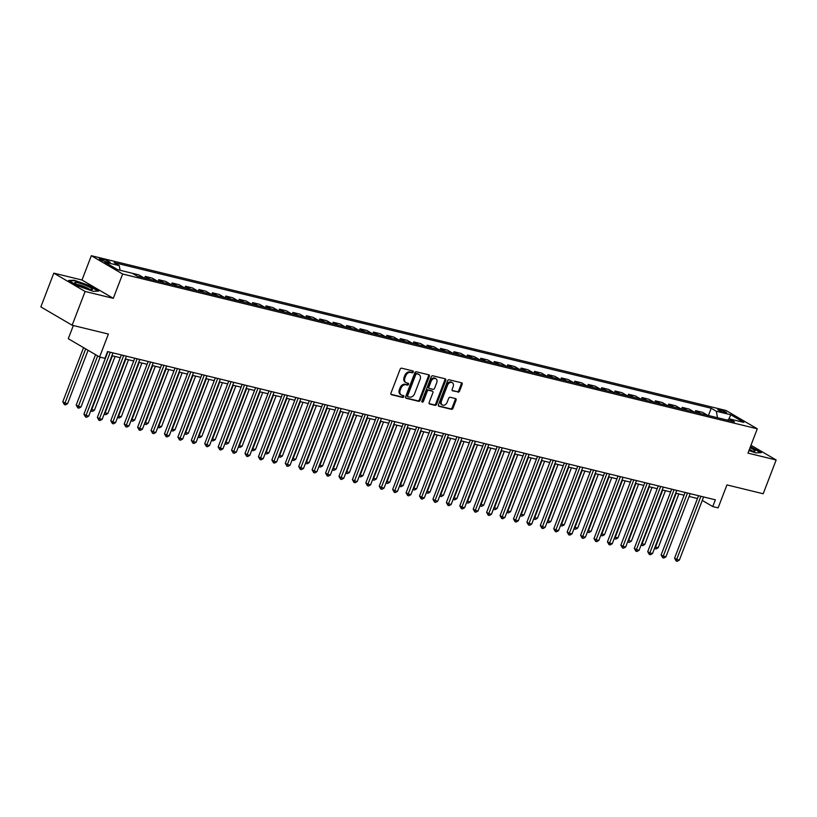 <?xml version="1.0" encoding="UTF-8"?>
<svg xmlns="http://www.w3.org/2000/svg" width="817" height="817" viewBox="0 0 817 817"><rect width="100%" height="100%" fill="white"/><g stroke="black" fill="none" stroke-linecap="round" stroke-linejoin="round"><path stroke-width="1.23" d="M413.259 372.031A1.001 0.746 120.3 0 0 412.871 370.928L401.678 368.191A1.44 1.062 120.3 0 0 400.116 369.264L390.955 393.13A1.44 1.062 120.3 0 0 391.496 394.713L402.699 397.44A1.001 0.746 120.3 0 0 403.414 395.581L401.964 395.234A4.596 3.411 120.3 0 1 401.27 394.948A4.596 3.411 120.3 0 1 400.218 390.169L400.984 388.177A4.596 3.411 120.3 0 1 405.978 384.756L407.428 385.113A1.001 0.746 120.3 0 0 408.143 383.255L406.692 382.897A4.596 3.411 120.3 0 1 405.998 382.622A4.596 3.411 120.3 0 1 404.946 377.842L405.712 375.851A4.596 3.411 120.3 0 1 410.716 372.429L412.166 372.787A1.001 0.746 120.3 0 0 413.259 372.031M405.998 382.622L405.15 382.131A4.596 3.411 120.3 0 1 404.098 377.342L404.864 375.35A4.596 3.411 120.3 0 1 409.868 371.939L411.319 372.286A1.001 0.746 120.3 0 0 412.442 370.826M390.965 394.294L401.852 396.939A1.001 0.746 120.3 0 0 402.975 395.479M401.27 394.948L400.422 394.458A4.596 3.411 120.3 0 1 399.37 389.668L400.136 387.687A4.596 3.411 120.3 0 1 405.13 384.266L406.58 384.613A1.001 0.746 120.3 0 0 407.714 383.153M719.511 409.623A4.677 0.674 21 0 0 717.857 409.531A4.677 0.674 21 0 0 720.206 411.104A4.677 0.674 21 0 0 724.934 412.799A4.677 0.674 21 0 0 726.589 412.891A4.677 0.674 21 0 0 724.24 411.319A4.677 0.674 21 0 0 719.511 409.623M458.01 392.16A1.44 1.062 120.3 0 0 459.573 391.088L462.146 384.388A1.44 1.062 120.3 0 0 461.595 382.805L449.156 379.772A1.44 1.062 120.3 0 0 447.593 380.845L438.443 404.711A1.44 1.062 120.3 0 0 438.984 406.284L451.423 409.327A1.44 1.062 120.3 0 0 452.986 408.255L456.09 400.167A1.44 1.062 120.3 0 0 455.539 398.584L450.218 397.287A1.44 1.062 120.3 0 0 448.656 398.359L447.113 402.362A3.84 2.849 120.3 0 1 442.365 404.987A3.84 2.849 120.3 0 1 441.476 400.994L447.512 385.277A3.84 2.849 120.3 0 1 452.271 382.652A3.84 2.849 120.3 0 1 453.149 386.655L452.148 389.28A1.44 1.062 120.3 0 0 452.689 390.853L457.163 391.66A1.44 1.062 120.3 0 0 458.725 390.587L461.299 383.898A1.44 1.062 120.3 0 0 461.278 382.734M85.111 291.465L113.297 298.338L81.996 280.017L53.81 273.144L85.111 291.465L72.151 325.227L108.395 334.061L99.582 357.019L104.954 358.326L107.538 351.576L715.355 499.81L712.761 506.56L718.133 507.868L726.946 484.91L763.19 493.754L776.15 459.991L750.976 445.255M113.297 298.338L122.632 274.022L757.288 428.802L747.963 453.108L776.15 459.991M429.364 376.402A1.44 1.062 120.3 0 0 428.813 374.819L416.384 371.786A1.44 1.062 120.3 0 0 414.811 372.848L405.661 396.715A1.44 1.062 120.3 0 0 406.202 398.298L418.641 401.331A1.44 1.062 120.3 0 0 420.204 400.259L429.364 376.402L428.517 375.902A1.44 1.062 120.3 0 0 428.506 374.737M432.765 375.779L445.204 378.812A1.44 1.062 120.3 0 1 445.755 380.395L436.595 404.252A1.44 1.062 120.3 0 1 435.032 405.324L429.711 404.027A1.44 1.062 120.3 0 1 429.16 402.444L432.877 392.763A1.44 1.062 120.3 0 0 432.336 391.18L428.802 390.322A1.44 1.062 120.3 0 0 427.24 391.394L423.369 401.464A1.001 0.746 120.3 0 1 421.899 401.106L431.202 376.851A1.44 1.062 120.3 0 1 432.765 375.779M72.151 325.227L40.85 306.906L53.81 273.144M106.19 261.869L108.549 262.451A4.534 0.654 21 0 0 110.152 262.533A4.534 0.654 21 0 0 107.885 261.021A4.534 0.654 21 0 0 103.299 259.377L100.94 258.805A4.534 0.654 21 0 0 99.327 258.713A4.534 0.654 21 0 0 101.604 260.225A4.534 0.654 21 0 0 106.19 261.869M122.632 274.022L91.33 255.711L725.996 410.481L757.288 428.802M143.904 277.841L138.808 274.859L132.313 273.276L137.409 276.258L734.483 421.868L729.367 418.876L727.355 420.132M132.283 273.266L117.791 269.722L104.76 262.104L119.262 265.637L120.089 270.284M708.431 415.516L711.219 408.255L114.145 262.645L119.262 265.637M711.219 408.255L716.335 411.247L730.837 414.781L743.858 422.409L729.367 418.876M73.346 325.513L68.281 338.698L99.582 357.019M81.996 280.017L91.33 255.711M702.273 500.423L712.761 506.56M111.909 355.691L120.273 357.734M125.328 358.969L133.702 361.012M138.747 362.237L147.121 364.28M152.176 365.516L160.54 367.558M165.596 368.784L173.97 370.826M179.025 372.062L187.389 374.104M192.444 375.33L200.819 377.372M205.864 378.608L214.238 380.651M219.293 381.886L227.667 383.919M232.712 385.154L241.086 387.197M246.142 388.432L254.506 390.475M259.561 391.7L267.935 393.743M272.99 394.979L281.354 397.021M286.41 398.247L294.784 400.289M299.829 401.525L308.203 403.567M313.258 404.793L321.622 406.835M326.677 408.071L335.052 410.114M340.107 411.349L348.471 413.382M353.526 414.617L361.9 416.66M366.945 417.895L375.32 419.938M380.375 421.163L388.739 423.206M393.794 424.442L402.168 426.484M407.223 427.71L415.587 429.752M420.643 430.988L429.017 433.03M434.072 434.256L442.436 436.298M447.491 437.534L455.866 439.577M460.911 440.812L469.285 442.845M474.34 444.08L482.704 446.123M487.759 447.359L496.133 449.401M501.189 450.627L509.553 452.669M514.608 453.905L522.982 455.947M528.027 457.173L536.401 459.215M541.457 460.451L549.821 462.493M554.876 463.719L563.25 465.761M568.305 466.997L576.669 469.04M581.724 470.265L590.099 472.308M595.154 473.543L603.518 475.586M608.573 476.822L616.947 478.854M621.992 480.09L630.367 482.132M635.422 483.368L643.786 485.41M648.841 486.636L657.215 488.678M662.27 489.914L670.634 491.957M675.69 493.182L684.064 495.225M689.109 496.46L697.483 498.503M144.64 278.025L145.252 276.432L150.348 279.414M157.334 281.119L152.238 278.137L145.252 276.432M158.069 281.293L158.682 279.71L163.778 282.692M170.753 284.387L165.657 281.405L158.682 279.71M171.488 284.571L172.101 282.978L177.197 285.96M184.182 287.666L179.086 284.684L172.101 282.978M184.918 287.839L185.52 286.256L190.616 289.238M197.602 290.934L192.506 287.952L185.52 286.256M198.337 291.118L198.95 289.524L204.046 292.506M211.021 294.212L205.925 291.23L198.95 289.524M211.756 294.396L212.369 292.803L217.465 295.785M224.45 297.49L219.354 294.498L212.369 292.803M225.186 297.664L225.798 296.071L230.894 299.053M237.87 300.758L232.774 297.776L225.798 296.071M238.605 300.942L239.218 299.349L244.314 302.331M251.299 304.036L246.203 301.054L239.218 299.349M252.034 304.21L252.647 302.617L257.743 305.599M264.718 307.304L259.622 304.322L252.647 302.617M265.454 307.488L266.066 305.895L271.162 308.877M278.137 310.583L273.041 307.601L266.066 305.895M278.883 310.756L279.485 309.173L284.582 312.155M291.567 313.851L286.471 310.868L279.485 309.173M292.302 314.034L292.915 312.441L298.011 315.423M304.986 317.129L299.89 314.147L292.915 312.441M305.721 317.302L306.334 315.719L311.43 318.701M318.416 320.397L313.32 317.415L306.334 315.719M319.151 320.581L319.764 318.987L324.86 321.969M331.835 323.675L326.739 320.693L319.764 318.987M332.57 323.859L333.183 322.266L338.279 325.248M345.264 326.943L340.168 323.961L333.183 322.266M346 327.127L346.602 325.534L351.698 328.516M358.683 330.221L353.587 327.239L346.602 325.534M359.419 330.405L360.031 328.812L365.128 331.794M372.103 333.499L367.007 330.517L360.031 328.812M372.838 333.673L373.451 332.08L378.547 335.062M385.532 336.767L380.436 333.785L373.451 332.08M386.267 336.951L386.88 335.358L391.976 338.34M398.951 340.046L393.855 337.064L386.88 335.358M399.687 340.219L400.299 338.626L405.395 341.618M412.381 343.314L407.285 340.332L400.299 338.626M413.116 343.497L413.729 341.904L418.825 344.886M425.8 346.592L420.704 343.61L413.729 341.904M426.535 346.765L427.148 345.183L432.244 348.165M439.219 349.86L434.123 346.878L427.148 345.183M439.965 350.044L440.567 348.45L445.663 351.433M452.649 353.138L447.553 350.156L440.567 348.45M453.384 353.312L453.997 351.729L459.093 354.711M466.068 356.406L460.972 353.424L453.997 351.729M466.803 356.59L467.416 354.997L472.512 357.979M479.497 359.684L474.401 356.702L467.416 354.997M480.233 359.868L480.845 358.275L485.941 361.257M492.917 362.962L487.82 359.97L480.845 358.275M493.652 363.136L494.265 361.543L499.361 364.525M506.346 366.23L501.25 363.248L494.265 361.543M507.081 366.414L507.684 364.821L512.78 367.803M519.765 369.509L514.669 366.527L507.684 364.821M520.5 369.682L521.113 368.089L526.209 371.081M533.184 372.777L528.088 369.795L521.113 368.089M533.92 372.96L534.532 371.367L539.628 374.349M546.614 376.055L541.518 373.073L534.532 371.367M547.349 376.228L547.962 374.646L553.058 377.628M560.033 379.323L554.937 376.341L547.962 374.646M560.768 379.507L561.381 377.914L566.477 380.896M573.463 382.601L568.366 379.619L561.381 377.914M574.198 382.775L574.811 381.192L579.907 384.174M586.882 385.869L581.786 382.887L574.811 381.192M587.617 386.053L588.23 384.46L593.326 387.442M600.301 389.147L595.205 386.165L588.23 384.46M601.046 389.331L601.649 387.738L606.745 390.72M613.73 392.426L608.634 389.433L601.649 387.738M614.466 392.599L615.078 391.006L620.174 393.988M627.15 395.694L622.054 392.711L615.078 391.006M627.885 395.877L628.498 394.284L633.594 397.266M640.579 398.972L635.483 395.99L628.498 394.284M641.314 399.145L641.927 397.552L647.023 400.544M653.998 402.24L648.902 399.258L641.927 397.552M654.734 402.424L655.346 400.83L660.442 403.812M667.428 405.518L662.332 402.536L655.346 400.83M668.163 405.692L668.766 404.109L673.862 407.091M680.847 408.786L675.751 405.804L668.766 404.109M681.582 408.97L682.195 407.377L687.291 410.359M694.266 412.064L689.17 409.082L682.195 407.377M695.001 412.238L695.614 410.655L700.71 413.637M707.696 415.332L702.6 412.35L695.614 410.655M717.489 417.722L716.335 411.247M730.837 414.781L728.713 419.284M93.118 291.291L98.765 291.056L89.339 285.542L74.265 280.251L68.618 280.486L78.044 286.001L93.118 291.291M748.954 450.514L755.694 452.873L761.352 452.638L750.455 446.613M405.671 397.879L417.793 400.83A1.44 1.062 120.3 0 0 419.356 399.768L428.517 375.902M416.823 373.92A1.001 0.746 120.3 0 0 415.73 374.666L407.693 395.612A1.001 0.746 120.3 0 0 408.071 396.725L409.603 397.093A4.596 3.411 120.3 0 0 414.607 393.671L420.101 379.354A4.596 3.411 120.3 0 0 419.05 374.574A4.596 3.411 120.3 0 0 418.355 374.298L415.976 373.43A1.001 0.746 120.3 0 0 414.883 374.176L415.73 374.666M407.795 396.562L407.223 396.225A1.001 0.746 120.3 0 1 406.846 395.122L414.883 374.176M419.05 374.574L418.202 374.074A4.596 3.411 120.3 0 0 417.507 373.798L418.355 374.298M415.976 373.43L417.507 373.798M429.18 403.608L434.184 404.834A1.44 1.062 120.3 0 0 435.747 403.761L444.908 379.905A1.44 1.062 120.3 0 0 444.887 378.741M431.887 390.924A1.44 1.062 120.3 0 0 431.488 390.689L427.955 389.832A1.44 1.062 120.3 0 0 426.392 390.894L422.522 400.973L423.369 401.464M421.827 401.688A1.001 0.746 120.3 0 0 422.522 400.973M436.727 382.724A3.84 2.849 120.3 0 0 435.849 378.72A3.84 2.849 120.3 0 0 431.09 381.355L428.966 386.88A1.44 1.062 120.3 0 0 429.517 388.463L433.041 389.331A1.44 1.062 120.3 0 0 434.603 388.259L436.727 382.724M435.849 378.72L435.001 378.23A3.84 2.849 120.3 0 0 430.242 380.855L431.09 381.355M428.67 387.973A1.44 1.062 120.3 0 1 428.118 386.39L430.242 380.855M452.158 390.444L457.163 391.66M452.271 382.652L451.423 382.162A3.84 2.849 120.3 0 0 446.664 384.787L447.512 385.277M442.365 404.987L441.517 404.497A3.84 2.849 120.3 0 1 440.629 400.493L446.664 384.787M438.453 405.875L450.575 408.827A1.44 1.062 120.3 0 0 452.138 407.754L455.243 399.676A1.44 1.062 120.3 0 0 455.232 398.512M83.569 347.644L62.776 401.79L64.9 403.036L67.576 403.69L88.083 350.289M85.683 348.879L64.39 404.609L62.776 401.79M67.576 403.69L65.462 404.875L64.39 404.609M107.926 351.667L83.926 414.178L86.04 415.414L110.295 352.25M88.726 416.067L86.612 417.252L85.54 416.987L86.04 415.414L88.726 416.067L112.971 352.903M85.54 416.987L83.926 414.178M95.548 354.66L76.206 405.069L78.32 406.304L81.006 406.958L100.123 357.152M97.672 355.906L77.819 407.887L76.206 405.069M81.006 406.958L78.892 408.153L77.819 407.887M112.378 355.814L91.739 409.583L94.425 410.236L115.064 356.467M91.31 409.327L91.238 411.165L90.728 410.859M94.425 410.236L92.311 411.421L91.238 411.165M125.808 359.082L105.168 412.851L107.854 413.504L128.494 359.735M104.739 412.605L104.668 414.433L104.147 414.137M107.854 413.504L105.74 414.699L104.668 414.433M121.345 354.946L97.356 417.446L99.47 418.682L123.714 355.518M102.156 419.335L100.042 420.53L98.969 420.265L99.47 418.682L102.156 419.335L126.4 356.171M98.969 420.265L97.356 417.446M134.764 358.214L110.775 420.724L112.889 421.96L137.133 358.796M115.575 422.614L113.461 423.798L112.389 423.543L112.889 421.96L115.575 422.614L139.819 359.449M112.389 423.543L110.775 420.724M148.194 361.492L124.204 423.992L126.318 425.228L150.563 362.064M129.004 425.882L126.89 427.077L125.808 426.811L126.318 425.228L129.004 425.882L153.249 362.728M125.808 426.811L124.204 423.992M139.227 362.36L118.588 416.129L121.273 416.782L141.913 363.014M118.159 415.873L118.087 417.712L117.577 417.405M121.273 416.782L119.159 417.967L118.087 417.712M161.613 364.76L137.624 427.271L139.738 428.506L163.982 365.342M142.424 429.16L140.31 430.345L139.237 430.089L139.738 428.506L142.424 429.16L166.668 365.996M139.237 430.089L137.624 427.271M86.878 285.909A9.508 1.379 21 0 0 77.891 282.774A9.508 1.379 21 0 0 74.878 283.07A9.508 1.379 21 0 0 80.291 286.175A9.508 1.379 21 0 0 92.045 289.657A9.508 1.379 21 0 0 86.878 285.909M89.564 289.371A7.2 1.042 21 0 0 85.611 287.165A7.2 1.042 21 0 0 76.91 284.52M69.333 280.905L74.449 280.691L89.063 285.817L98.06 291.087M749.107 450.126A9.508 1.379 21 0 0 751.671 450.841A9.508 1.379 21 0 0 754.622 451.25A9.508 1.379 21 0 0 750.026 447.747M752.151 450.953A7.2 1.042 21 0 0 749.414 449.319M750.333 446.94L760.647 452.669M152.656 365.628L132.017 419.397L134.703 420.05L155.342 366.282M131.588 419.152L131.506 420.98L130.996 420.684M134.703 420.05L132.589 421.245L131.506 420.98M166.076 368.906L145.436 422.675L148.122 423.329L168.762 369.56M145.007 422.42L144.936 424.258L144.425 423.952M148.122 423.329L146.008 424.513L144.936 424.258M179.505 372.174L158.855 425.943L161.541 426.607L182.181 372.828M158.437 425.698L158.355 427.526L157.844 427.23M161.541 426.607L159.427 427.791L158.355 427.526M192.924 375.452L172.285 429.221L174.971 429.875L195.61 376.106M171.856 428.976L171.784 430.804L171.264 430.498M174.971 429.875L172.857 431.059L171.784 430.804M206.344 378.72L185.704 432.499L188.39 433.153L209.029 379.384M185.275 432.244L185.204 434.072L184.693 433.776M188.39 433.153L186.276 434.338L185.204 434.072M175.042 368.038L151.043 430.539L153.157 431.774L177.412 368.62M155.843 432.438L153.729 433.623L152.656 433.357L153.157 431.774L155.843 432.438L180.097 369.274M152.656 433.357L151.043 430.539M188.461 371.316L164.472 433.817L166.586 435.053L190.831 371.888M169.272 435.706L167.158 436.891L166.086 436.635L166.586 435.053L169.272 435.706L193.517 372.542M166.086 436.635L164.472 433.817M201.891 374.584L177.892 437.085L180.006 438.331L204.25 375.166M182.691 438.984L180.577 440.169L179.505 439.903L180.006 438.331L182.691 438.984L206.936 375.82M179.505 439.903L177.892 437.085M215.31 377.863L191.321 440.363L193.435 441.599L217.679 378.434M196.121 442.252L194.007 443.447L192.924 443.182L193.435 441.599L196.121 442.252L220.365 379.088M192.924 443.182L191.321 440.363M228.729 381.13L204.74 443.631L206.854 444.877L231.099 381.713M209.54 445.531L207.426 446.715L206.354 446.45L206.854 444.877L209.54 445.531L233.785 382.366M206.354 446.45L204.74 443.631M219.773 381.999L199.134 435.767L201.819 436.421L222.459 382.652M198.705 435.522L198.623 437.35L198.112 437.054M201.819 436.421L199.705 437.616L198.623 437.35M242.159 384.409L218.159 446.909L220.284 448.145L244.528 384.981M222.959 448.799L220.845 449.993L219.773 449.728L220.284 448.145L222.959 448.799L247.214 385.634M219.773 449.728L218.159 446.909M233.192 385.277L212.553 439.046L215.239 439.699L235.878 385.93M212.124 438.79L212.052 440.618L211.542 440.322M215.239 439.699L213.125 440.884L212.052 440.618M255.578 387.677L231.589 450.187L233.703 451.423L257.947 388.259M236.389 452.077L234.275 453.261L233.202 453.006L233.703 451.423L236.389 452.077L260.633 388.912M233.202 453.006L231.589 450.187M246.622 388.545L225.982 442.314L228.658 442.967L249.308 389.198M225.553 442.068L225.472 443.897L224.961 443.6M228.658 442.967L226.544 444.162L225.472 443.897M269.007 390.955L245.008 453.455L247.122 454.691L271.377 391.527M249.808 455.345L247.694 456.54L246.622 456.274L247.122 454.691L249.808 455.345L274.052 392.191M246.622 456.274L245.008 453.455M260.041 391.823L239.401 445.592L242.087 446.245L262.727 392.477M238.972 445.336L238.901 447.175L238.38 446.868M242.087 446.245L239.973 447.43L238.901 447.175M282.427 394.223L258.438 456.734L260.552 457.969L284.796 394.805M263.237 458.623L261.123 459.808L260.051 459.552L260.552 457.969L263.237 458.623L287.482 395.459M260.051 459.552L258.438 456.734M273.46 395.091L252.821 448.86L255.507 449.513L276.146 395.745M252.392 448.615L252.32 450.443L251.81 450.147M255.507 449.513L253.393 450.708L252.32 450.443M295.846 397.501L271.857 460.002L273.971 461.237L298.215 398.083M276.657 461.901L274.543 463.086L273.47 462.82L273.971 461.237L276.657 461.901L300.901 398.737M273.47 462.82L271.857 460.002M286.89 398.369L266.25 452.138L268.936 452.792L289.575 399.023M265.821 451.883L265.75 453.721L265.229 453.415M268.936 452.792L266.822 453.976L265.75 453.721M309.275 400.779L285.286 463.28L287.4 464.516L311.645 401.351M290.086 465.169L287.972 466.354L286.89 466.098L287.4 464.516L290.086 465.169L314.331 402.005M286.89 466.098L285.286 463.28M300.309 401.637L279.669 455.406L282.355 456.07L302.995 402.291M279.24 455.161L279.169 456.989L278.658 456.693M282.355 456.07L280.241 457.254L279.169 456.989M313.738 404.915L293.099 458.684L295.774 459.338L316.424 405.569M292.67 458.429L292.588 460.267L292.077 459.961M295.774 459.338L293.671 460.522L292.588 460.267M327.157 408.183L306.518 461.962L309.204 462.616L329.843 408.847M306.089 461.707L306.018 463.535L305.507 463.239M309.204 462.616L307.09 463.801L306.018 463.535M340.587 411.462L319.937 465.23L322.623 465.884L343.263 412.115M319.518 464.985L319.437 466.813L318.926 466.517M322.623 465.884L320.509 467.079L319.437 466.813M354.006 414.74L333.367 468.509L336.053 469.162L356.692 415.393M332.938 468.253L332.866 470.081L332.345 469.785M336.053 469.162L333.939 470.347L332.866 470.081M367.425 418.008L346.786 471.777L349.472 472.43L370.111 418.661M346.357 471.532L346.285 473.36L345.775 473.063M349.472 472.43L347.358 473.625L346.285 473.36M380.855 421.286L360.215 475.055L362.901 475.708L383.541 421.94M359.786 474.8L359.705 476.638L359.194 476.331M362.901 475.708L360.787 476.893L359.705 476.638M394.274 424.554L373.635 478.323L376.32 478.976L396.96 425.208M373.206 478.078L373.134 479.906L372.623 479.61M376.32 478.976L374.206 480.171L373.134 479.906M407.703 427.832L387.064 481.601L389.74 482.255L410.379 428.486M386.635 481.346L386.553 483.184L386.043 482.878M389.74 482.255L387.626 483.439L386.553 483.184M421.123 431.1L400.483 484.869L403.169 485.533L423.809 431.754M400.054 484.624L399.983 486.452L399.462 486.156M403.169 485.533L401.055 486.718L399.983 486.452M434.542 434.378L413.902 488.147L416.588 488.801L437.228 435.032M413.473 487.892L413.402 489.73L412.891 489.424M416.588 488.801L414.474 489.986L413.402 489.73M447.971 437.646L427.332 491.425L430.018 492.079L450.657 438.31M426.903 491.17L426.831 492.998L426.311 492.702M430.018 492.079L427.904 493.264L426.831 492.998M461.391 440.925L440.751 494.693L443.437 495.347L464.076 441.578M440.322 494.448L440.251 496.276L439.74 495.97M443.437 495.347L441.323 496.542L440.251 496.276M474.82 444.203L454.181 497.972L456.856 498.625L477.506 444.857M453.752 497.716L453.67 499.544L453.159 499.248M456.856 498.625L454.742 499.81L453.67 499.544M488.239 447.471L467.6 501.24L470.286 501.893L490.925 448.125M467.171 500.995L467.099 502.823L466.589 502.526M470.286 501.893L468.172 503.088L467.099 502.823M501.669 450.749L481.019 504.518L483.705 505.172L504.344 451.403M480.6 504.263L480.519 506.101L480.008 505.794M483.705 505.172L481.591 506.356L480.519 506.101M515.088 454.017L494.448 507.786L497.134 508.44L517.774 454.671M494.019 507.541L493.948 509.369L493.427 509.073M497.134 508.44L495.02 509.634L493.948 509.369M528.507 457.295L507.868 511.064L510.554 511.718L531.193 457.949M507.439 510.809L507.367 512.647L506.857 512.341M510.554 511.718L508.44 512.902L507.367 512.647M322.695 404.047L298.705 466.548L300.819 467.794L325.064 404.629M303.505 468.447L301.391 469.632L300.319 469.367L300.819 467.794L303.505 468.447L327.75 405.283M300.319 469.367L298.705 466.548M336.124 407.326L312.125 469.826L314.239 471.062L338.493 407.897M316.925 471.715L314.811 472.91L313.738 472.645L314.239 471.062L316.925 471.715L341.179 408.551M313.738 472.645L312.125 469.826M349.543 410.594L325.554 473.094L327.668 474.34L351.913 411.176M330.354 474.994L328.24 476.178L327.168 475.913L327.668 474.34L330.354 474.994L354.598 411.829M327.168 475.913L325.554 473.094M362.973 413.872L338.973 476.372L341.087 477.608L365.332 414.444M343.773 478.262L341.659 479.456L340.587 479.191L341.087 477.608L343.773 478.262L368.018 415.097M340.587 479.191L338.973 476.372M376.392 417.14L352.403 479.65L354.517 480.886L378.761 417.722M357.203 481.54L355.089 482.724L354.006 482.469L354.517 480.886L357.203 481.54L381.447 418.375M354.006 482.469L352.403 479.65M389.811 420.418L365.822 482.918L367.936 484.154L392.18 420.99M370.622 484.808L368.508 486.003L367.436 485.737L367.936 484.154L370.622 484.808L394.866 421.643M367.436 485.737L365.822 482.918M403.241 423.686L379.241 486.197L381.365 487.432L405.61 424.268M384.041 488.086L381.927 489.271L380.855 489.015L381.365 487.432L384.041 488.086L408.296 424.922M380.855 489.015L379.241 486.197M416.66 426.964L392.671 489.465L394.785 490.7L419.029 427.536M397.47 491.364L395.357 492.549L394.284 492.283L394.785 490.7L397.47 491.364L421.715 428.2M394.284 492.283L392.671 489.465M430.089 430.232L406.09 492.743L408.204 493.979L432.459 430.814M410.89 494.632L408.776 495.817L407.703 495.562L408.204 493.979L410.89 494.632L435.134 431.468M407.703 495.562L406.09 492.743M443.508 433.51L419.519 496.011L421.633 497.257L445.878 434.093M424.319 497.91L422.205 499.095L421.133 498.83L421.633 497.257L424.319 497.91L448.564 434.746M421.133 498.83L419.519 496.011M456.928 436.789L432.939 499.289L435.053 500.525L459.297 437.361M437.738 501.178L435.624 502.373L434.552 502.108L435.053 500.525L437.738 501.178L461.983 438.014M434.552 502.108L432.939 499.289M470.357 440.057L446.368 502.557L448.482 503.803L472.726 440.639M451.158 504.457L449.054 505.641L447.971 505.376L448.482 503.803L451.158 504.457L475.412 441.292M447.971 505.376L446.368 502.557M483.776 443.335L459.787 505.835L461.901 507.071L486.146 443.907M464.587 507.725L462.473 508.92L461.401 508.654L461.901 507.071L464.587 507.725L488.832 444.56M461.401 508.654L459.787 505.835M497.206 446.603L473.206 509.114L475.32 510.349L499.575 447.185M478.006 511.003L475.892 512.188L474.82 511.932L475.32 510.349L478.006 511.003L502.251 447.839M474.82 511.932L473.206 509.114M510.625 449.881L486.636 512.382L488.75 513.617L512.994 450.453M491.436 514.271L489.322 515.466L488.249 515.2L488.75 513.617L491.436 514.271L515.68 451.107M488.249 515.2L486.636 512.382M524.054 453.149L500.055 515.66L502.169 516.895L526.414 453.731M504.855 517.549L502.741 518.734L501.669 518.478L502.169 516.895L504.855 517.549L529.099 454.385M501.669 518.478L500.055 515.66M537.474 456.427L513.485 518.928L515.598 520.163L539.843 456.999M518.284 520.827L516.17 522.012L515.088 521.746L515.598 520.163L518.284 520.827L542.529 457.663M515.088 521.746L513.485 518.928M550.893 459.695L526.904 522.206L529.018 523.442L553.262 460.277M531.704 524.095L529.59 525.28L528.517 525.025L529.018 523.442L531.704 524.095L555.948 460.931M528.517 525.025L526.904 522.206M541.937 460.563L521.297 514.332L523.983 514.996L544.622 461.217M520.868 514.087L520.786 515.915L520.276 515.619M523.983 514.996L521.869 516.181L520.786 515.915M564.322 462.973L540.323 525.474L542.447 526.72L566.692 463.556M545.123 527.373L543.009 528.558L541.937 528.293L542.447 526.72L545.123 527.373L569.378 464.209M541.937 528.293L540.323 525.474M555.356 463.842L534.716 517.61L537.402 518.264L558.042 464.495M534.287 517.355L534.216 519.193L533.705 518.887M537.402 518.264L535.288 519.449L534.216 519.193M577.742 466.252L553.752 528.752L555.866 529.988L580.111 466.824M558.552 530.642L556.438 531.826L555.366 531.571L555.866 529.988L558.552 530.642L582.797 467.477M555.366 531.571L553.752 528.752M568.785 467.11L548.146 520.889L550.821 521.542L571.461 467.763M547.717 520.633L547.635 522.461L547.124 522.165M550.821 521.542L548.707 522.727L547.635 522.461M591.171 469.52L567.172 532.02L569.286 533.266L593.54 470.102M571.971 533.92L569.857 535.104L568.785 534.839L569.286 533.266L571.971 533.92L596.216 470.755M568.785 534.839L567.172 532.02M582.204 470.388L561.565 524.157L564.251 524.81L584.89 471.041M561.136 523.911L561.065 525.739L560.544 525.433M564.251 524.81L562.137 525.995L561.065 525.739M604.59 472.798L580.601 535.298L582.715 536.534L606.96 473.37M585.401 537.188L583.287 538.383L582.215 538.117L582.715 536.534L585.401 537.188L609.645 474.023M582.215 538.117L580.601 535.298M595.624 473.656L574.984 527.435L577.67 528.088L598.31 474.32M574.555 527.179L574.484 529.008L573.973 528.711M577.67 528.088L575.556 529.273L574.484 529.008M618.009 476.066L594.02 538.577L596.134 539.812L620.379 476.648M598.82 540.466L596.706 541.651L595.634 541.385L596.134 539.812L598.82 540.466L623.065 477.302M595.634 541.385L594.02 538.577M609.053 476.934L588.414 530.703L591.099 531.356L611.739 477.588M587.985 530.458L587.903 532.286L587.392 531.99M591.099 531.356L588.986 532.551L587.903 532.286M631.439 479.344L607.45 541.845L609.564 543.08L633.808 479.916M612.239 543.734L610.125 544.929L609.053 544.663L609.564 543.08L612.239 543.734L636.494 480.57M609.053 544.663L607.45 541.845M622.472 480.212L601.833 533.981L604.519 534.635L625.158 480.866M601.404 533.726L601.332 535.564L600.822 535.258M604.519 534.635L602.405 535.819L601.332 535.564M644.858 482.612L620.869 545.123L622.983 546.359L647.227 483.194M625.669 547.012L623.555 548.197L622.483 547.941L622.983 546.359L625.669 547.012L649.913 483.848M622.483 547.941L620.869 545.123M635.902 483.48L615.262 537.249L617.938 537.903L638.588 484.134M614.833 537.004L614.752 538.832L614.241 538.536M617.938 537.903L615.824 539.097L614.752 538.832M658.288 485.89L634.288 548.391L636.402 549.627L660.657 486.462M639.088 550.28L636.974 551.475L635.902 551.209L636.402 549.627L639.088 550.28L663.333 487.126M635.902 551.209L634.288 548.391M649.321 486.758L628.682 540.527L631.367 541.181L652.007 487.412M628.253 540.272L628.181 542.11L627.67 541.804M631.367 541.181L629.253 542.365L628.181 542.11M671.707 489.158L647.718 551.669L649.832 552.905L674.076 489.74M652.517 553.558L650.403 554.743L649.331 554.488L649.832 552.905L652.517 553.558L676.762 490.394M649.331 554.488L647.718 551.669M662.75 490.026L642.101 543.795L644.787 544.449L665.426 490.68M641.682 543.55L641.6 545.378L641.09 545.082M644.787 544.449L642.673 545.644L641.6 545.378M685.136 492.437L661.137 554.937L663.251 556.173L687.495 493.019M665.937 556.837L663.823 558.021L662.75 557.756L663.251 556.173L665.937 556.837L690.181 493.672M662.75 557.756L661.137 554.937M676.17 493.305L655.53 547.073L658.216 547.727L678.856 493.958M655.101 546.818L655.03 548.656L654.509 548.35M658.216 547.727L656.102 548.912L655.03 548.656M698.555 495.715L674.566 558.215L676.68 559.451L700.925 496.287M679.366 560.105L677.252 561.289L676.17 561.034L676.68 559.451L679.366 560.105L703.611 496.94M676.17 561.034L674.566 558.215M100.583 259.724L100.94 258.805M102.779 260.735L103.299 259.377M409.868 371.939L410.716 372.429M404.864 375.35L405.712 375.851M404.098 377.342L404.946 377.842M406.58 384.613L407.428 385.113M405.13 384.266L405.978 384.756M400.136 387.687L400.984 388.177M399.37 389.668L400.218 390.169M401.852 396.939L402.699 397.44M411.319 372.286L412.166 372.787M419.356 399.768L420.204 400.259M417.793 400.83L418.641 401.331M406.846 395.122L407.693 395.612M444.908 379.905L445.755 380.395M435.747 403.761L436.595 404.252M434.184 404.834L435.032 405.324M431.488 390.689L432.336 391.18M427.955 389.832L428.802 390.322M426.392 390.894L427.24 391.394M428.118 386.39L428.966 386.88M440.629 400.493L441.476 400.994M455.243 399.676L456.09 400.167M452.138 407.754L452.986 408.255M450.575 408.827L451.423 409.327M461.299 383.898L462.146 384.388M458.725 390.587L459.573 391.088M407.08 396.163L407.918 396.664M431.703 390.781L432.55 391.272M428.455 387.881L429.293 388.381"/></g></svg>
